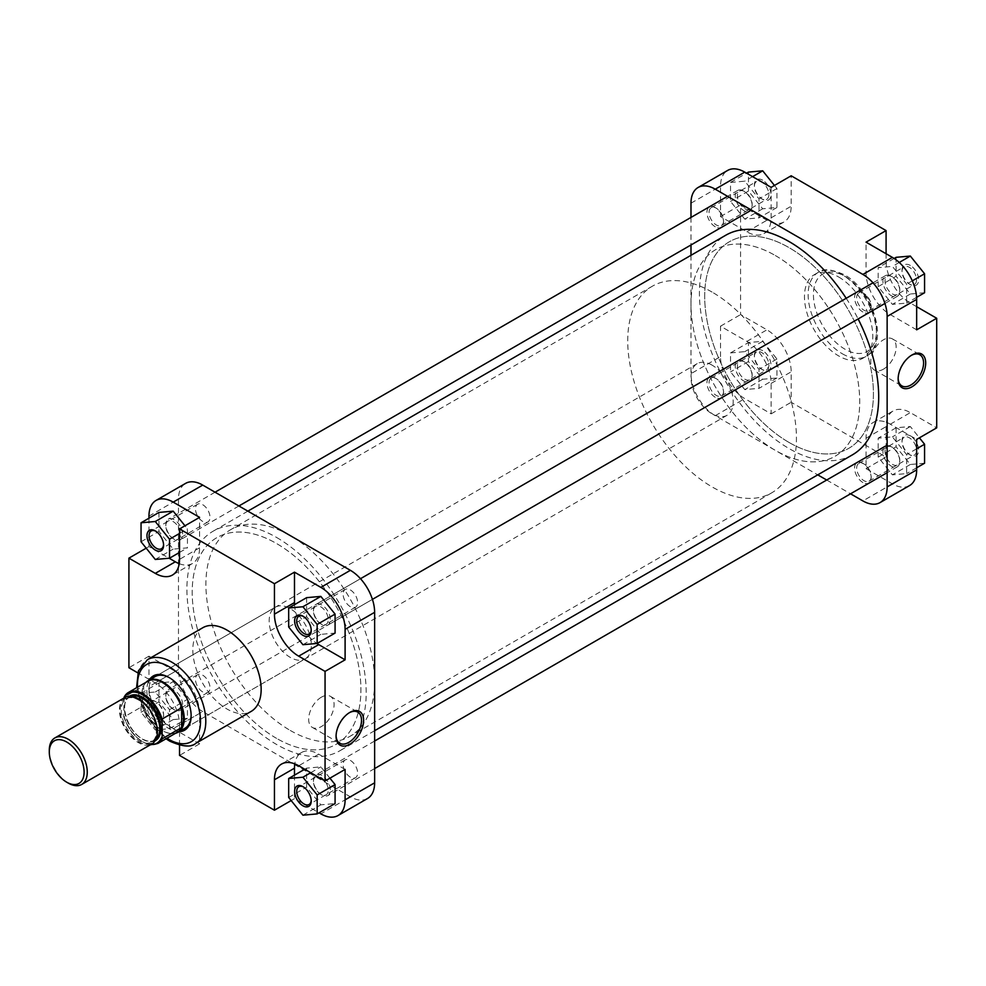 <?xml version="1.0" encoding="UTF-8"?>
<svg xmlns="http://www.w3.org/2000/svg" width="986" height="986" viewBox="0 0 986 986"><rect width="100%" height="100%" fill="white"/><g stroke="black" fill="none" stroke-linecap="round" stroke-linejoin="round"><path stroke-width="0.74" stroke-dasharray="4.93 3.7" d="M276.561 738.366A119.306 68.884 60 0 1 198.617 633.222A119.306 68.884 60 0 1 216.895 537.629A119.306 68.884 60 0 1 276.561 543.532A119.306 68.884 60 0 1 354.492 648.665A119.306 68.884 60 0 1 336.214 744.27A119.306 68.884 60 0 1 276.561 738.366A119.306 68.884 -120 0 0 336.214 744.27A119.306 68.884 -120 0 0 354.492 648.665A119.306 68.884 -120 0 0 276.561 543.532A119.306 68.884 -120 0 0 216.895 537.629A119.306 68.884 -120 0 0 198.617 633.222A119.306 68.884 -120 0 0 276.561 738.366M789.059 442.467A119.306 68.884 60 0 1 711.116 337.335A119.306 68.884 60 0 1 729.406 241.73A119.306 68.884 60 0 1 789.059 247.634A119.306 68.884 60 0 1 867.002 352.778A119.306 68.884 60 0 1 848.712 448.371A119.306 68.884 60 0 1 789.059 442.467A119.306 68.884 60 0 1 711.116 337.335A119.306 68.884 60 0 1 729.406 241.73A119.306 68.884 60 0 1 789.059 247.634A119.306 68.884 60 0 1 867.002 352.778A119.306 68.884 60 0 1 848.712 448.371A119.306 68.884 60 0 1 789.059 442.467M846.198 298.29A126.763 73.186 60 0 1 858.128 318.959M852.446 454.829A126.763 73.186 60 0 1 789.059 448.556A126.763 73.186 60 0 1 706.247 336.855A126.763 73.186 60 0 1 725.684 235.272M276.561 537.444A126.763 73.186 60 0 1 359.372 649.145A126.763 73.186 60 0 1 339.936 750.728A126.763 73.186 60 0 1 276.561 744.455A126.763 73.186 60 0 1 193.737 632.741A126.763 73.186 60 0 1 213.173 531.171A126.763 73.186 60 0 1 276.561 537.444M888.115 446.448A10.439 6.027 60 0 1 892.404 447.336A10.439 6.027 60 0 1 899.787 460.129A10.439 6.027 60 0 1 896.693 465.281A10.439 6.027 60 0 1 886.402 457.344A10.439 6.027 60 0 1 888.115 446.448M896.262 467.228A11.931 6.89 -120 0 0 897.322 466.809A11.931 6.89 -120 0 0 899.787 461.337A11.931 6.89 -120 0 0 891.356 446.732A11.931 6.89 -120 0 0 886.451 445.709A11.931 6.89 -120 0 0 885.391 446.14A11.931 6.89 -120 0 0 884.91 459.045A11.931 6.89 -120 0 0 896.262 467.228M325.133 795.271A10.439 6.027 -120 0 0 326.859 784.363A10.439 6.027 -120 0 0 316.555 776.438A10.439 6.027 -120 0 0 313.462 781.59A10.439 6.027 -120 0 0 320.844 794.371A10.439 6.027 -120 0 0 325.133 795.271M316.999 774.478A11.931 6.89 60 0 1 328.338 782.662A11.931 6.89 60 0 1 327.87 795.579A11.931 6.89 60 0 1 326.797 795.998A11.931 6.89 60 0 1 321.904 794.987A11.931 6.89 60 0 1 313.462 780.37A11.931 6.89 60 0 1 315.939 774.91A11.931 6.89 60 0 1 316.999 774.478M740.486 361.209A10.439 6.027 60 0 1 744.775 362.096A10.439 6.027 60 0 1 752.158 374.89A10.439 6.027 60 0 1 749.064 380.041A10.439 6.027 60 0 1 738.76 372.104A10.439 6.027 60 0 1 740.486 361.209M748.62 381.989A11.931 6.89 -120 0 0 749.68 381.57A11.931 6.89 -120 0 0 752.158 376.11A11.931 6.89 -120 0 0 743.715 361.492A11.931 6.89 -120 0 0 738.822 360.469A11.931 6.89 -120 0 0 737.75 360.901A11.931 6.89 -120 0 0 737.282 373.817A11.931 6.89 -120 0 0 748.62 381.989M177.492 710.031A10.439 6.027 -120 0 0 179.218 699.136A10.439 6.027 -120 0 0 168.926 691.198A10.439 6.027 -120 0 0 165.833 696.35A10.439 6.027 -120 0 0 173.203 709.144A10.439 6.027 -120 0 0 177.492 710.031M169.358 689.251A11.931 6.89 60 0 1 180.697 697.422A11.931 6.89 60 0 1 180.228 710.339A11.931 6.89 60 0 1 179.169 710.758A11.931 6.89 60 0 1 174.263 709.747A11.931 6.89 60 0 1 165.833 695.13A11.931 6.89 60 0 1 168.298 689.67A11.931 6.89 60 0 1 169.358 689.251M910.337 435.923A11.746 6.779 -120 0 0 902.03 440.717A11.746 6.779 -120 0 0 910.337 455.101L910.337 455.101A11.746 6.779 -120 0 0 918.644 450.306A11.746 6.779 -120 0 0 910.337 435.923M909.277 454.497L910.337 455.101L909.277 454.497A10.254 5.916 60 0 1 902.03 441.938A10.254 5.916 60 0 1 904.15 437.242A10.254 5.916 60 0 1 909.277 437.747A10.254 5.916 60 0 1 915.982 446.781A10.254 5.916 60 0 1 914.404 455.002A10.254 5.916 60 0 1 909.277 454.497M910.337 265.444A11.746 6.779 -120 0 0 902.03 270.238A11.746 6.779 -120 0 0 910.337 284.621L910.337 284.621A11.746 6.779 -120 0 0 918.644 279.827A11.746 6.779 -120 0 0 910.337 265.444M909.277 284.017L910.337 284.621L909.277 284.017A10.254 5.916 60 0 1 902.03 271.458A10.254 5.916 60 0 1 904.15 266.762A10.254 5.916 60 0 1 909.277 267.268A10.254 5.916 60 0 1 915.982 276.302A10.254 5.916 60 0 1 914.404 284.523A10.254 5.916 60 0 1 909.277 284.017M762.696 180.204A11.746 6.779 -120 0 0 754.401 184.998A11.746 6.779 -120 0 0 762.696 199.382L762.696 199.382A11.746 6.779 -120 0 0 771.003 194.587A11.746 6.779 -120 0 0 762.696 180.204M761.648 198.778L762.696 199.382L761.648 198.778A10.254 5.916 60 0 1 754.401 186.218A10.254 5.916 60 0 1 756.521 181.523A10.254 5.916 60 0 1 761.648 182.04A10.254 5.916 60 0 1 768.34 191.074A10.254 5.916 60 0 1 766.775 199.283A10.254 5.916 60 0 1 761.648 198.778M762.696 350.683A11.746 6.779 -120 0 0 754.401 355.478A11.746 6.779 -120 0 0 762.696 369.861L762.696 369.861A11.746 6.779 -120 0 0 771.003 365.066A11.746 6.779 -120 0 0 762.696 350.683M761.648 369.257L762.696 369.861L761.648 369.257A10.254 5.916 60 0 1 754.401 356.698A10.254 5.916 60 0 1 756.521 352.002A10.254 5.916 60 0 1 761.648 352.507A10.254 5.916 60 0 1 768.34 361.542A10.254 5.916 60 0 1 766.775 369.762A10.254 5.916 60 0 1 761.648 369.257M911.384 355.354A17.982 10.378 120 0 0 910.867 355.638L911.914 355.022L910.867 355.638A17.982 10.378 120 0 0 898.147 377.663A17.982 10.378 120 0 0 898.16 378.254M862.886 482.499A11.746 6.779 60 0 1 854.579 468.116A11.746 6.779 60 0 1 862.886 463.321L862.886 463.321A11.746 6.779 60 0 1 871.18 477.705A11.746 6.779 60 0 1 862.886 482.499M863.933 463.925L862.886 463.321L863.933 463.925A10.254 5.916 -120 0 0 858.806 463.42A10.254 5.916 -120 0 0 857.241 471.641A10.254 5.916 -120 0 0 863.933 480.675A10.254 5.916 -120 0 0 869.06 481.18A10.254 5.916 -120 0 0 871.18 476.485A10.254 5.916 -120 0 0 863.933 463.925L863.933 463.925M862.886 312.02A11.746 6.779 60 0 1 854.579 297.636A11.746 6.779 60 0 1 862.886 292.842L862.886 292.842A11.746 6.779 60 0 1 871.18 307.225A11.746 6.779 60 0 1 862.886 312.02M863.933 293.458L862.886 292.842L863.933 293.458A10.254 5.916 -120 0 0 858.806 292.941A10.254 5.916 -120 0 0 857.241 301.161A10.254 5.916 -120 0 0 863.933 310.196A10.254 5.916 -120 0 0 869.06 310.701A10.254 5.916 -120 0 0 871.18 306.005A10.254 5.916 -120 0 0 863.933 293.458L863.933 293.458M715.244 226.78A11.746 6.779 60 0 1 706.937 212.397A11.746 6.779 60 0 1 715.244 207.602L715.244 207.602A11.746 6.779 60 0 1 723.551 221.986A11.746 6.779 60 0 1 715.244 226.78M716.304 208.219L715.244 207.602L716.304 208.219A10.254 5.916 -120 0 0 711.177 207.713A10.254 5.916 -120 0 0 709.6 215.922A10.254 5.916 -120 0 0 716.304 224.956A10.254 5.916 -120 0 0 721.432 225.461A10.254 5.916 -120 0 0 723.551 220.778A10.254 5.916 -120 0 0 716.304 208.219L716.304 208.219M715.244 397.259A11.746 6.779 60 0 1 706.937 382.876A11.746 6.779 60 0 1 715.244 378.082L715.244 378.082A11.746 6.779 60 0 1 723.551 392.465A11.746 6.779 60 0 1 715.244 397.259M716.304 378.698L715.244 378.082L716.304 378.698A10.254 5.916 -120 0 0 711.177 378.18A10.254 5.916 -120 0 0 709.6 386.401A10.254 5.916 -120 0 0 716.304 395.435A10.254 5.916 -120 0 0 721.432 395.941A10.254 5.916 -120 0 0 723.551 391.245A10.254 5.916 -120 0 0 716.304 378.698L716.304 378.698M883.444 369.171A17.982 10.378 120 0 0 895.189 353.321A17.982 10.378 120 0 0 892.441 338.913A17.982 10.378 120 0 0 883.444 339.8A17.982 10.378 120 0 0 871.698 355.65A17.982 10.378 120 0 0 874.459 370.058A17.982 10.378 120 0 0 883.444 369.171M775.353 255.547A119.306 68.884 60 0 1 853.297 360.691A119.306 68.884 60 0 1 835.006 456.296A119.306 68.884 60 0 1 775.353 450.38A119.306 68.884 60 0 1 697.41 345.248A119.306 68.884 60 0 1 715.7 249.643A119.306 68.884 60 0 1 775.353 255.547A119.306 68.884 -120 0 0 715.7 249.643A119.306 68.884 -120 0 0 697.41 345.248A119.306 68.884 -120 0 0 775.353 450.38A119.306 68.884 -120 0 0 835.006 456.296A119.306 68.884 -120 0 0 853.297 360.691A119.306 68.884 -120 0 0 775.353 255.547M838.63 276.98A48.314 27.891 60 0 1 870.194 319.563A48.314 27.891 60 0 1 862.787 358.288A48.314 27.891 60 0 1 838.63 355.897A48.314 27.891 60 0 1 807.066 313.314A48.314 27.891 60 0 1 814.473 274.589A48.314 27.891 60 0 1 838.63 276.98M720.519 356.624L720.519 326.181L746.883 341.402A34.3 19.806 60 0 1 771.138 383.406L771.138 413.849L744.775 398.627A34.3 19.806 60 0 1 720.519 356.624L690.989 373.669A34.3 19.806 -120 0 0 715.244 415.685L817.751 474.858M730.54 352.914L744.775 351.645L759.01 369.356L759.01 388.336L744.775 389.606L730.54 371.895L730.54 352.914L748.46 342.561L762.696 341.292L776.931 359.003L776.931 377.983L762.696 379.253L748.46 361.542L748.46 342.561M771.138 187.365L771.138 217.807A34.3 19.806 60 0 1 764.027 233.509A34.3 19.806 60 0 1 746.883 231.809L720.519 216.587L720.519 186.144A34.3 19.806 60 0 1 727.619 170.442M730.54 182.435L744.775 181.165L759.01 198.876L759.01 217.857L744.775 219.126L730.54 201.415L730.54 182.435L746.575 173.179M916.66 329.829L890.296 314.608A34.3 19.806 60 0 1 866.041 272.604L866.041 242.162M878.169 286.655L878.169 267.674L892.404 266.405L906.639 284.116L906.639 303.096L892.404 304.366L878.169 286.655L896.101 276.302L896.101 257.321M909.56 485.568A34.3 19.806 60 0 1 892.404 483.867L866.041 468.646L866.041 438.203A34.3 19.806 60 0 1 873.152 422.501A34.3 19.806 60 0 1 890.296 424.202L916.66 439.423M878.169 457.134L878.169 438.154L892.404 436.884L906.639 454.595L906.639 473.576L892.404 474.845L878.169 457.134L896.101 446.781L896.101 427.801L910.337 426.531L919.42 437.833M690.989 217.425L690.989 244.972M690.989 255.3L690.989 373.669M826.699 480.022L850.561 493.801M866.041 468.646L886.081 457.085L791.179 402.288L791.179 371.845A34.3 19.806 60 0 0 766.923 329.829L740.56 314.608L740.56 205.014L766.923 220.235A34.3 19.806 60 0 0 784.067 221.936A34.3 19.806 60 0 0 791.179 206.234L791.179 175.791M916.66 306.695L910.337 303.047A34.3 19.806 60 0 1 886.081 261.031L886.081 253.722M886.081 457.085L886.081 426.642A34.3 19.806 60 0 1 893.18 410.94A34.3 19.806 60 0 1 910.337 412.629L936.7 427.85M771.138 413.849L791.179 402.288M720.519 326.181L740.56 314.608M720.519 216.587L740.56 205.014M924.572 463.223L910.337 464.492L896.101 446.781M896.101 427.801L878.169 438.154M910.337 426.531L892.404 436.884M916.66 448.803L906.639 454.595M916.66 467.783L906.639 473.576M910.337 464.492L892.404 474.845M924.572 292.743L910.337 294.013L896.101 276.302M894.142 258.455L878.169 267.674M899.244 262.461L892.404 266.405M912.297 280.85L906.639 284.116M916.598 297.353L906.639 303.096M910.337 294.013L892.404 304.366M774.454 185.442L776.931 188.523L776.931 207.504L762.696 208.785L748.46 191.074L748.46 172.094M752.589 176.654L744.775 181.165M776.931 188.523L759.01 198.876M776.931 207.504L759.01 217.857M762.696 208.785L744.775 219.126M748.46 191.074L730.54 201.415M762.696 341.292L744.775 351.645M776.931 359.003L759.01 369.356M776.931 377.983L759.01 388.336M762.696 379.253L744.775 389.606M748.46 361.542L730.54 371.895M740.486 190.729A10.439 6.027 60 0 1 744.775 191.629A10.439 6.027 60 0 1 752.158 204.41A10.439 6.027 60 0 1 749.064 209.562A10.439 6.027 60 0 1 738.76 201.637A10.439 6.027 60 0 1 740.486 190.729M748.62 211.522A11.931 6.89 -120 0 0 749.68 211.09A11.931 6.89 -120 0 0 752.158 205.63A11.931 6.89 -120 0 0 743.715 191.013A11.931 6.89 -120 0 0 738.822 190.002A11.931 6.89 -120 0 0 737.75 190.421A11.931 6.89 -120 0 0 737.282 203.338A11.931 6.89 -120 0 0 748.62 211.522M177.492 539.552A10.439 6.027 -120 0 0 179.218 528.656A10.439 6.027 -120 0 0 168.926 520.719A10.439 6.027 -120 0 0 165.833 525.871A10.439 6.027 -120 0 0 173.203 538.664A10.439 6.027 -120 0 0 177.492 539.552M169.358 518.772A11.931 6.89 60 0 1 180.697 526.955A11.931 6.89 60 0 1 180.228 539.86A11.931 6.89 60 0 1 179.169 540.291A11.931 6.89 60 0 1 174.263 539.268A11.931 6.89 60 0 1 165.833 524.663A11.931 6.89 60 0 1 168.298 519.191A11.931 6.89 60 0 1 169.358 518.772M311.206 629.881A10.254 5.916 -120 0 0 311.219 629.302A10.254 5.916 -120 0 0 303.971 616.743L302.924 616.139L303.971 616.743A10.254 5.916 -120 0 0 303.466 616.472M311.206 800.361A10.254 5.916 -120 0 0 311.219 799.782A10.254 5.916 -120 0 0 303.971 787.222L302.924 786.618L303.971 787.222A10.254 5.916 -120 0 0 303.466 786.951M155.283 720.556A11.746 6.779 60 0 1 146.976 706.173A11.746 6.779 60 0 1 155.283 701.379L155.283 701.379A11.746 6.779 60 0 1 163.59 715.762A11.746 6.779 60 0 1 155.283 720.556M156.33 701.983L156.343 701.983A10.254 5.916 -120 0 0 151.215 701.477A10.254 5.916 -120 0 0 149.638 709.698A10.254 5.916 -120 0 0 156.33 718.732A10.254 5.916 -120 0 0 161.457 719.238A10.254 5.916 -120 0 0 163.59 714.542A10.254 5.916 -120 0 0 156.343 701.983A10.254 5.916 -120 0 0 156.33 701.983M163.565 544.642A10.254 5.916 -120 0 0 163.59 544.062A10.254 5.916 -120 0 0 156.343 531.503L156.343 531.503A10.254 5.916 -120 0 0 155.825 531.232M349.303 712.742A17.982 10.378 120 0 0 348.785 713.026L349.845 712.41L348.785 713.026A17.982 10.378 120 0 0 336.078 735.051A17.982 10.378 120 0 0 336.09 735.642M179.132 731.637A31.318 18.081 60 0 1 168.988 728.617A31.318 18.081 60 0 1 149.305 679.97M191.124 715.22A29.826 17.218 -120 0 0 191.136 714.616A29.826 17.218 -120 0 0 170.048 678.085L168.988 677.481L170.048 678.085A29.826 17.218 -120 0 0 169.53 677.789M275.353 607.203L155.135 676.606A29.826 17.218 -120 0 0 150.562 700.504A29.826 17.218 -120 0 0 170.048 726.793A29.826 17.218 -120 0 0 184.961 728.272L305.179 658.858A29.826 17.218 -120 0 0 309.752 634.959A29.826 17.218 -120 0 0 290.266 608.682A29.826 17.218 -120 0 0 275.353 607.203A29.826 17.218 -120 0 0 270.78 631.102A29.826 17.218 -120 0 0 290.266 657.391A29.826 17.218 -120 0 0 305.179 658.858M321.374 697.188A17.982 10.378 120 0 0 309.629 713.038A17.982 10.378 120 0 0 312.377 727.446A17.982 10.378 120 0 0 321.374 726.559A17.982 10.378 120 0 0 333.12 710.709A17.982 10.378 120 0 0 330.359 696.301A17.982 10.378 120 0 0 321.374 697.188M202.734 521.458A10.254 5.916 60 0 1 196.041 512.424A10.254 5.916 60 0 1 197.607 504.216A10.254 5.916 60 0 1 202.734 504.721A10.254 5.916 60 0 1 209.439 513.755A10.254 5.916 60 0 1 207.861 521.964A10.254 5.916 60 0 1 202.734 521.458M202.734 691.938A10.254 5.916 60 0 1 196.041 682.904A10.254 5.916 60 0 1 197.607 674.683A10.254 5.916 60 0 1 202.734 675.2A10.254 5.916 60 0 1 209.439 684.235A10.254 5.916 60 0 1 207.861 692.443A10.254 5.916 60 0 1 202.734 691.938M350.375 777.178A10.254 5.916 60 0 1 343.67 768.143A10.254 5.916 60 0 1 345.248 759.923A10.254 5.916 60 0 1 350.375 760.428A10.254 5.916 60 0 1 357.068 769.462A10.254 5.916 60 0 1 355.502 777.683A10.254 5.916 60 0 1 350.375 777.178M350.375 606.698A10.254 5.916 60 0 1 343.67 597.664A10.254 5.916 60 0 1 345.248 589.443A10.254 5.916 60 0 1 350.375 589.961A10.254 5.916 60 0 1 357.068 598.995A10.254 5.916 60 0 1 355.502 607.203A10.254 5.916 60 0 1 350.375 606.698M290.266 730.453A119.306 68.884 -120 0 0 349.919 736.357A119.306 68.884 -120 0 0 368.209 640.752A119.306 68.884 -120 0 0 290.266 535.62A119.306 68.884 -120 0 0 230.613 529.704A119.306 68.884 -120 0 0 212.323 625.309A119.306 68.884 -120 0 0 290.266 730.453M202.833 627.712A48.314 27.891 -120 0 0 195.425 666.437A48.314 27.891 -120 0 0 226.99 709.02A48.314 27.891 -120 0 0 251.147 711.411M148.96 518.217L148.96 546.577L169.136 558.236M179.218 563.684A34.3 19.806 -120 0 0 192.467 563.499A34.3 19.806 -120 0 0 199.579 547.797L199.579 517.354M158.968 512.424L158.968 531.405L173.203 549.116L187.451 547.846L187.451 528.866L184.974 525.784M173.203 728.617L199.579 743.838L199.579 713.396A34.3 19.806 -120 0 0 175.323 671.392L148.96 656.171L148.96 686.613A34.3 19.806 -120 0 0 173.203 728.617L202.734 711.572L350.375 796.811L320.844 813.857M173.203 719.595L187.451 718.326L187.451 699.345L173.203 681.634L158.968 682.904L158.968 701.884L173.203 719.595L155.283 729.948L169.518 728.679L169.518 709.698L155.283 691.987L141.047 693.257L141.047 712.237L155.283 729.948M345.1 769.413L318.737 754.191A34.3 19.806 -120 0 0 301.58 752.491A34.3 19.806 -120 0 0 294.802 763.867M294.481 775.144L294.481 798.635L319.045 812.821M329.928 778.176L320.844 766.874L306.609 768.143L306.609 787.124L320.844 804.835L335.08 803.565M294.543 604.628A34.3 19.806 -120 0 0 316.9 643.464M306.609 597.664L306.609 616.644L320.844 634.355L335.08 633.086M202.734 711.572A34.3 19.806 60 0 1 178.478 669.568L178.478 499.089A34.3 19.806 60 0 1 185.59 483.386M367.519 798.512A34.3 19.806 60 0 1 350.375 796.811M179.538 745.194L179.538 724.969A34.3 19.806 -120 0 0 155.283 682.953L137.769 672.846M199.579 743.838L179.538 755.412M294.481 798.635L291.153 800.558M148.96 546.577L146.199 548.167M148.96 656.171L128.919 667.732M302.924 644.708L320.844 634.355M288.676 626.997L306.609 616.644M302.924 815.188L320.844 804.835M310.738 772.704L320.844 766.874M304.723 769.228L306.609 768.143M288.676 797.477L306.609 787.124M169.518 728.679L187.451 718.326M169.518 709.698L187.451 699.345M155.283 691.987L173.203 681.634M141.047 693.257L158.968 682.904M141.047 712.237L158.968 701.884M179.538 552.419L187.451 547.846M155.283 559.469L173.203 549.116M179.538 533.438L187.451 528.866M141.047 541.758L158.968 531.405M68.28 783.106A26.844 15.493 60 0 1 49.3 750.235M712.077 292.078A119.306 68.884 -120 0 0 652.424 286.174A119.306 68.884 -120 0 0 634.146 381.779A119.306 68.884 -120 0 0 712.077 486.911A119.306 68.884 -120 0 0 771.73 492.827A119.306 68.884 -120 0 0 790.02 397.222A119.306 68.884 -120 0 0 712.077 292.078M712.077 365.14A29.826 17.218 -120 0 0 697.164 363.661A29.826 17.218 -120 0 0 692.591 387.572A29.826 17.218 -120 0 0 712.077 413.849A29.826 17.218 -120 0 0 726.99 415.328A29.826 17.218 -120 0 0 731.563 391.43A29.826 17.218 -120 0 0 712.077 365.14M146.039 682.287A29.826 17.218 -120 0 0 143.414 686.367A29.826 17.218 -120 0 0 163.121 730.786A29.826 17.218 -120 0 0 170.64 733.535A29.826 17.218 -120 0 0 175.496 733.301M147.937 681.19A29.457 17.009 -120 0 0 143.685 685.849A29.457 17.009 -120 0 0 143.204 686.885A29.457 17.009 -120 0 0 143.685 705.643A29.457 17.009 -120 0 0 162.665 730.749A29.457 17.009 -120 0 0 170.097 733.461A29.457 17.009 -120 0 0 177.394 732.204M124.988 697.459A26.844 15.493 -120 0 0 120.871 718.967A26.844 15.493 -120 0 0 138.41 742.618A26.844 15.493 -120 0 0 151.832 743.949M157.883 743.469A29.457 17.009 60 0 1 143.155 742.014A29.457 17.009 60 0 1 124.174 716.908L143.685 705.643L143.685 685.849L124.174 697.114L123.644 715.614A28.705 16.577 -120 0 0 142.625 741.706A28.705 16.577 -120 0 0 150.957 744.455M124.174 716.908L123.644 715.614L124.174 716.908M888.115 275.969A10.439 6.027 60 0 1 892.404 276.856A10.439 6.027 60 0 1 899.787 289.65A10.439 6.027 60 0 1 896.693 294.802A10.439 6.027 60 0 1 886.402 286.864A10.439 6.027 60 0 1 888.115 275.969M896.262 296.749A11.931 6.89 -120 0 0 897.322 296.33A11.931 6.89 -120 0 0 899.787 290.87A11.931 6.89 -120 0 0 891.356 276.253A11.931 6.89 -120 0 0 886.451 275.242A11.931 6.89 -120 0 0 885.391 275.661A11.931 6.89 -120 0 0 884.91 288.578A11.931 6.89 -120 0 0 896.262 296.749M325.133 624.791A10.439 6.027 -120 0 0 326.859 613.896A10.439 6.027 -120 0 0 316.555 605.959A10.439 6.027 -120 0 0 313.462 611.11A10.439 6.027 -120 0 0 320.844 623.904A10.439 6.027 -120 0 0 325.133 624.791M316.999 604.011A11.931 6.89 60 0 1 328.338 612.183A11.931 6.89 60 0 1 327.87 625.099A11.931 6.89 60 0 1 326.797 625.531A11.931 6.89 60 0 1 321.904 624.508A11.931 6.89 60 0 1 313.462 609.89A11.931 6.89 60 0 1 315.939 604.43A11.931 6.89 60 0 1 316.999 604.011M844.953 276.376A44.592 25.747 60 0 1 876.48 330.988A44.592 25.747 60 0 1 844.953 349.192A44.592 25.747 60 0 1 813.425 294.58A44.592 25.747 60 0 1 844.953 276.376M842.315 353.764A48.314 27.891 -120 0 0 866.472 356.156A48.314 27.891 -120 0 0 873.879 317.43A48.314 27.891 -120 0 0 842.315 274.847A48.314 27.891 -120 0 0 818.158 272.456A48.314 27.891 -120 0 0 810.751 311.182A48.314 27.891 -120 0 0 842.315 353.764M892.404 483.867L862.886 500.913M715.244 415.685L744.775 398.627M690.989 203.19L720.519 186.144M890.296 424.202L910.337 412.629M866.041 438.203L886.081 426.642M866.041 272.604L886.081 261.031M890.296 314.608L910.337 303.047M746.883 231.809L766.923 220.235M771.138 217.807L791.179 206.234M771.138 383.406L791.179 371.845M746.883 341.402L766.923 329.829M195.783 743.37A48.314 27.891 60 0 1 171.626 740.979A48.314 27.891 60 0 1 140.061 698.396A48.314 27.891 60 0 1 147.469 659.683M137.522 687.205A44.592 25.747 -120 0 0 166.979 738.218M148.96 516.134L178.478 499.089M178.478 669.568L148.96 686.613M318.737 754.191L298.696 765.765M175.323 671.392L155.283 682.953M199.579 713.396L179.538 724.969M199.579 547.797L179.538 559.358M138.94 699.998A24.983 14.42 60 0 1 155.258 722.011A24.983 14.42 60 0 1 151.425 742.039A24.983 14.42 60 0 1 138.94 740.794A24.983 14.42 60 0 1 122.621 718.782A24.983 14.42 60 0 1 126.442 698.766A24.983 14.42 60 0 1 138.94 699.998M138.41 741.706A25.722 14.852 -120 0 0 156.601 731.205A25.722 14.852 -120 0 0 138.41 699.703A25.722 14.852 -120 0 0 120.218 710.203A25.722 14.852 -120 0 0 138.41 741.706M131.113 696.264A24.983 14.42 -120 0 0 129.61 696.942A24.983 14.42 -120 0 0 125.777 716.958A24.983 14.42 -120 0 0 142.095 738.97A24.983 14.42 -120 0 0 154.592 740.203A24.983 14.42 -120 0 0 155.936 739.241M155.122 740.757A25.722 14.852 60 0 1 142.625 739.278A25.722 14.852 60 0 1 125.925 716.933A25.722 14.852 60 0 1 129.4 696.215M124.113 697.965A28.705 16.577 -120 0 0 123.644 699M652.424 286.174L230.613 529.704M374.631 730.7L339.936 750.728M247.868 511.142L213.173 531.171M771.73 492.827L349.919 736.357M892.404 447.336L891.356 446.732M899.787 460.129L899.787 461.337M897.322 466.809L887.141 472.688M374.631 768.575L327.87 795.579M374.631 741.028L315.939 774.91M320.844 794.371L321.904 794.987M313.462 781.59L313.462 780.37M744.775 362.096L743.715 361.492M752.158 374.89L752.158 376.11M749.68 381.57L180.228 710.339M737.75 360.901L168.298 689.67M173.203 709.144L174.263 709.747M165.833 696.35L165.833 695.13M902.03 441.938L902.03 440.717M902.03 271.458L902.03 270.238M754.401 186.218L754.401 184.998M754.401 356.698L754.401 355.478M892.441 338.913L919.852 354.75M814.473 274.589L818.158 272.456C822.657 268.278 831.334 269.018 844.176 274.663C872.881 289.909 890.001 343.929 866.472 356.156L862.787 358.288M711.177 378.18L756.521 352.002M711.177 207.713L756.521 181.523M858.806 292.941L904.15 266.762M858.806 463.42L904.15 437.242M873.152 422.501L893.18 410.94M764.027 233.509L784.067 221.936M869.06 481.18L914.404 455.002M869.06 310.701L914.404 284.523M721.432 225.461L766.775 199.283M721.432 395.941L766.775 369.762M874.459 370.058L901.87 385.896M723.551 391.245L723.551 392.465M723.551 220.778L723.551 221.986M871.18 306.005L871.18 307.225M871.18 476.485L871.18 477.705M898.147 377.663L898.147 378.883M744.775 191.629L743.715 191.013M752.158 204.41L752.158 205.63M238.92 505.978L180.228 539.86M737.75 190.421L727.569 196.3M215.059 492.199L168.298 519.191M173.203 538.664L174.263 539.268M165.833 525.871L165.833 524.663M336.078 735.051L336.078 736.271M312.377 727.446L339.8 743.284M197.607 504.216L151.215 530.998M197.607 674.683L151.215 701.477M345.248 759.923L298.844 786.717M345.248 589.443L298.844 616.238M301.58 752.491L281.552 764.064M192.467 563.499L172.427 575.06M355.502 607.203L309.099 633.998M355.502 777.683L309.099 804.477M207.861 692.443L161.457 719.238M207.861 521.964L161.457 548.758M166.03 738.773L146.101 716.267L136.573 687.76M330.359 696.301L357.782 712.138M191.136 714.616L191.136 715.836M163.59 544.062L163.59 545.283M163.59 714.542L163.59 715.762M311.219 799.782L311.219 801.002M311.219 629.302L311.219 630.522M138.558 700.035C153.841 707.8 162.333 737.392 151.425 742.039L154.592 740.203C151.339 742.027 147.296 741.595 142.477 738.933C127.194 731.181 118.714 701.576 129.61 696.942L126.442 698.766C129.696 696.954 133.739 697.373 138.558 700.035M697.164 363.661L155.135 676.606M123.755 716.551C127.564 727.964 133.899 736.468 142.785 742.051L150.377 744.8M726.99 415.328L184.961 728.272M892.404 276.856L891.356 276.253M899.787 289.65L899.787 290.87M897.322 296.33L884.923 303.478M372.412 599.377L327.87 625.099M885.391 275.661L872.992 282.822M360.482 578.708L315.939 604.43M320.844 623.904L321.904 624.508M313.462 611.11L313.462 609.89"/><path stroke-width="1.48" d="M247.868 511.142L725.684 235.272A126.763 73.186 60 0 1 789.059 241.545A126.763 73.186 60 0 1 846.198 298.29M858.128 318.959A126.763 73.186 60 0 1 852.446 454.829L374.631 730.7M911.914 355.022L911.914 355.022A19.474 11.24 -60 0 1 925.694 362.984A19.474 11.24 -60 0 1 911.914 386.832A19.474 11.24 -60 0 1 898.147 378.883A19.474 11.24 -60 0 1 911.914 355.022L911.914 355.022M898.16 378.254A17.982 10.378 120 0 0 901.87 385.896A17.982 10.378 120 0 0 910.867 385.008A17.982 10.378 120 0 0 922.613 369.158A17.982 10.378 120 0 0 919.852 354.75A17.982 10.378 120 0 0 911.384 355.354M744.775 172.143L715.244 189.189A34.3 19.806 -120 0 0 698.1 187.488L727.619 170.442A34.3 19.806 60 0 1 744.775 172.143L771.138 187.365L791.179 175.791L886.081 230.588L886.081 253.722M886.081 230.588L866.041 242.162L892.404 257.383A34.3 19.806 60 0 1 916.66 299.387L916.66 329.829L936.7 318.268L916.66 306.695M936.7 318.268L936.7 427.85L916.66 439.423L916.66 469.866A34.3 19.806 60 0 1 909.56 485.568L880.03 502.613A34.3 19.806 -120 0 0 887.141 486.911L916.66 469.866M715.244 189.189L862.886 274.428L892.404 257.383M698.1 187.488A34.3 19.806 -120 0 0 690.989 203.19L690.989 217.425M690.989 244.972L690.989 255.3M817.751 474.858L826.699 480.022M850.561 493.801L862.886 500.913A34.3 19.806 -120 0 0 880.03 502.613M916.66 299.387L887.141 316.432L887.141 486.911M887.141 316.432A34.3 19.806 -120 0 0 862.886 274.428M919.42 437.833L924.572 444.242L924.572 463.223L916.66 467.783M924.572 444.242L916.66 448.803M894.142 258.455L896.101 257.321L910.337 256.052L924.572 273.763L924.572 292.743L916.598 297.353M910.337 256.052L899.244 262.461M924.572 273.763L912.297 280.85M746.575 173.179L748.46 172.094L762.696 170.812L774.454 185.442M762.696 170.812L752.589 176.654M302.924 635.317A11.746 6.779 60 0 1 294.617 620.933A11.746 6.779 60 0 1 302.924 616.139L302.924 616.139A11.746 6.779 60 0 1 311.219 630.522A11.746 6.779 60 0 1 302.924 635.317M303.466 616.472A10.254 5.916 -120 0 0 298.844 616.238A10.254 5.916 -120 0 0 297.279 624.458A10.254 5.916 -120 0 0 303.971 633.493A10.254 5.916 -120 0 0 309.099 633.998A10.254 5.916 -120 0 0 311.206 629.881M302.924 805.796A11.746 6.779 60 0 1 294.617 791.413A11.746 6.779 60 0 1 302.924 786.618L302.924 786.618A11.746 6.779 60 0 1 311.219 801.002A11.746 6.779 60 0 1 302.924 805.796M303.466 786.951A10.254 5.916 -120 0 0 298.844 786.717A10.254 5.916 -120 0 0 297.279 794.926A10.254 5.916 -120 0 0 303.971 803.96A10.254 5.916 -120 0 0 309.099 804.477A10.254 5.916 -120 0 0 311.206 800.361M155.283 550.077A11.746 6.779 60 0 1 146.976 535.694A11.746 6.779 60 0 1 155.283 530.899L155.283 530.899A11.746 6.779 60 0 1 163.59 545.283A11.746 6.779 60 0 1 155.283 550.077M155.825 531.232A10.254 5.916 -120 0 0 151.215 530.998A10.254 5.916 -120 0 0 149.638 539.219A10.254 5.916 -120 0 0 156.33 548.253A10.254 5.916 -120 0 0 161.457 548.758A10.254 5.916 -120 0 0 163.565 544.642M349.845 744.22A19.474 11.24 -60 0 1 336.078 736.271A19.474 11.24 -60 0 1 349.845 712.41L349.845 712.41A19.474 11.24 -60 0 1 363.612 720.359A19.474 11.24 -60 0 1 349.845 744.22M336.09 735.642A17.982 10.378 120 0 0 339.8 743.284A17.982 10.378 120 0 0 348.785 742.384A17.982 10.378 120 0 0 360.543 726.546A17.982 10.378 120 0 0 357.782 712.138A17.982 10.378 120 0 0 349.303 712.742M149.305 679.97A31.318 18.081 60 0 1 168.988 677.481L168.988 677.481A31.318 18.081 60 0 1 191.136 715.836A31.318 18.081 60 0 1 179.132 731.637M169.53 677.789A29.826 17.218 -120 0 0 155.135 676.606L148.208 680.611A29.826 17.218 -120 0 0 146.039 682.287M195.783 743.37L251.147 711.411A48.314 27.891 -120 0 0 258.554 672.686A48.314 27.891 -120 0 0 226.99 630.103A48.314 27.891 -120 0 0 202.833 627.712L147.469 659.683A48.314 27.891 60 0 1 171.626 662.074A48.314 27.891 60 0 1 203.19 704.657A48.314 27.891 60 0 1 195.783 743.37C191.284 747.548 182.607 746.809 169.765 741.164L166.03 738.773M316.9 643.464A34.3 19.806 -120 0 0 318.737 644.597L345.1 659.819L345.1 629.376A34.3 19.806 -120 0 0 320.844 587.373L294.481 572.151L274.441 583.712L179.538 528.915L199.579 517.354L173.203 502.133A34.3 19.806 -120 0 0 156.059 500.432A34.3 19.806 -120 0 0 148.96 516.134L148.96 518.217M169.136 558.236L175.323 561.798A34.3 19.806 -120 0 0 179.218 563.684M184.974 525.784L173.203 511.155L158.968 512.424L141.047 522.777L141.047 541.758L155.283 559.469L169.518 558.199L169.518 539.219L155.283 521.508L141.047 522.777M319.045 812.821L320.844 813.857A34.3 19.806 -120 0 0 338.001 815.558A34.3 19.806 -120 0 0 345.1 799.856L345.1 769.413L325.06 780.986L298.696 765.765A34.3 19.806 -120 0 0 281.552 764.064A34.3 19.806 -120 0 0 274.441 779.766L274.441 810.209L179.538 755.412L179.538 745.194M294.802 763.867A34.3 19.806 -120 0 0 294.481 768.193L294.481 775.144M317.159 813.906L317.159 794.926L302.924 777.214L288.676 778.496L288.676 797.477L302.924 815.188L317.159 813.906L335.08 803.565L335.08 784.585L329.928 778.176M294.481 572.151L294.481 602.594A34.3 19.806 -120 0 0 294.543 604.628M317.159 643.439L335.08 633.086L335.08 614.105L320.844 596.394L306.609 597.664L288.676 608.017L288.676 626.997L302.924 644.708L317.159 643.439L317.159 624.458L302.924 606.747L288.676 608.017M175.496 733.301A29.826 17.218 -120 0 0 178.035 732.265L184.961 728.272A29.826 17.218 -120 0 0 191.124 715.22M156.059 500.432L185.59 483.386A34.3 19.806 60 0 1 202.734 485.087L350.375 570.315A34.3 19.806 60 0 1 374.631 612.331L345.1 629.376M345.1 799.856L374.631 782.81L374.631 612.331M374.631 782.81A34.3 19.806 60 0 1 367.519 798.512L338.001 815.558M146.199 548.167L128.919 558.15L155.283 573.371A34.3 19.806 -120 0 0 172.427 575.06A34.3 19.806 -120 0 0 179.538 559.358L179.538 528.915M128.919 558.15L128.919 667.732L137.769 672.846M274.441 583.712L274.441 614.155A34.3 19.806 -120 0 0 298.696 656.171L325.06 671.392L325.06 780.986M345.1 659.819L325.06 671.392M291.153 800.558L274.441 810.209M317.159 624.458L335.08 614.105M302.924 606.747L320.844 596.394M317.159 794.926L335.08 784.585M302.924 777.214L310.738 772.704M288.676 778.496L304.723 769.228M169.518 558.199L179.538 552.419M169.518 539.219L179.538 533.438M155.283 521.508L173.203 511.155M68.28 783.106L66.703 782.194A24.613 14.211 -120 0 0 84.106 772.149A24.613 14.211 -120 0 0 66.703 742.014A24.613 14.211 -120 0 0 49.3 752.059A24.613 14.211 -120 0 0 66.703 782.194L68.28 783.106A26.844 15.493 60 0 0 81.702 784.437A26.844 15.493 60 0 0 85.819 762.93A26.844 15.493 60 0 0 68.28 739.278A26.844 15.493 60 0 0 54.859 737.947A26.844 15.493 60 0 0 49.3 750.235L49.3 752.059M178.035 732.265A29.826 17.218 -120 0 0 182.607 708.367A29.826 17.218 -120 0 0 163.121 682.09A29.826 17.218 -120 0 0 148.208 680.611M162.665 682.657A29.457 17.009 -120 0 0 147.937 681.19L128.427 692.455A29.457 17.009 60 0 1 143.155 693.91A29.457 17.009 60 0 1 162.135 719.028L181.646 707.763A29.457 17.009 -120 0 0 162.665 682.657M81.702 784.437L151.832 743.949A26.844 15.493 -120 0 0 155.948 722.442A26.844 15.493 -120 0 0 138.41 698.791A26.844 15.493 -120 0 0 124.988 697.459L54.859 737.947M162.135 719.028L162.135 738.822A29.457 17.009 60 0 1 157.883 743.469L150.377 744.8M157.883 743.469L177.394 732.204A29.457 17.009 -120 0 0 181.646 727.557L162.135 738.822M181.646 727.557A29.457 17.009 -120 0 0 181.646 707.763L181.646 727.557M123.644 699L124.174 697.114A29.457 17.009 60 0 1 128.427 692.455L124.174 697.114M166.979 738.218A44.592 25.747 -120 0 0 168.988 739.463A44.592 25.747 -120 0 0 200.528 721.247A44.592 25.747 -120 0 0 168.988 666.635A44.592 25.747 -120 0 0 137.522 687.205M320.844 587.373L350.375 570.315M202.734 485.087L173.203 502.133M318.737 644.597L298.696 656.171M294.481 602.594L274.441 614.155M294.481 768.193L274.441 779.766M175.323 561.798L155.283 573.371M155.936 739.241A24.983 14.42 -120 0 0 158.006 718.893A24.983 14.42 -120 0 0 142.095 698.174A24.983 14.42 -120 0 0 131.113 696.264M129.4 696.215A25.722 14.852 60 0 1 142.625 697.262A25.722 14.852 60 0 1 159.535 720.273A25.722 14.852 60 0 1 155.122 740.757M150.957 744.455A28.705 16.577 -120 0 0 161.605 737.54M161.605 720.914A28.705 16.577 -120 0 0 143.241 695.192A28.705 16.577 -120 0 0 124.113 697.965M887.141 472.688L374.631 768.575M885.391 446.14L374.631 741.028M749.68 211.09L238.92 505.978M727.569 196.3L215.059 492.199M136.573 687.76L138.434 670.862L147.469 659.683M884.923 303.478L372.412 599.377M872.992 282.822L360.482 578.708"/></g></svg>
